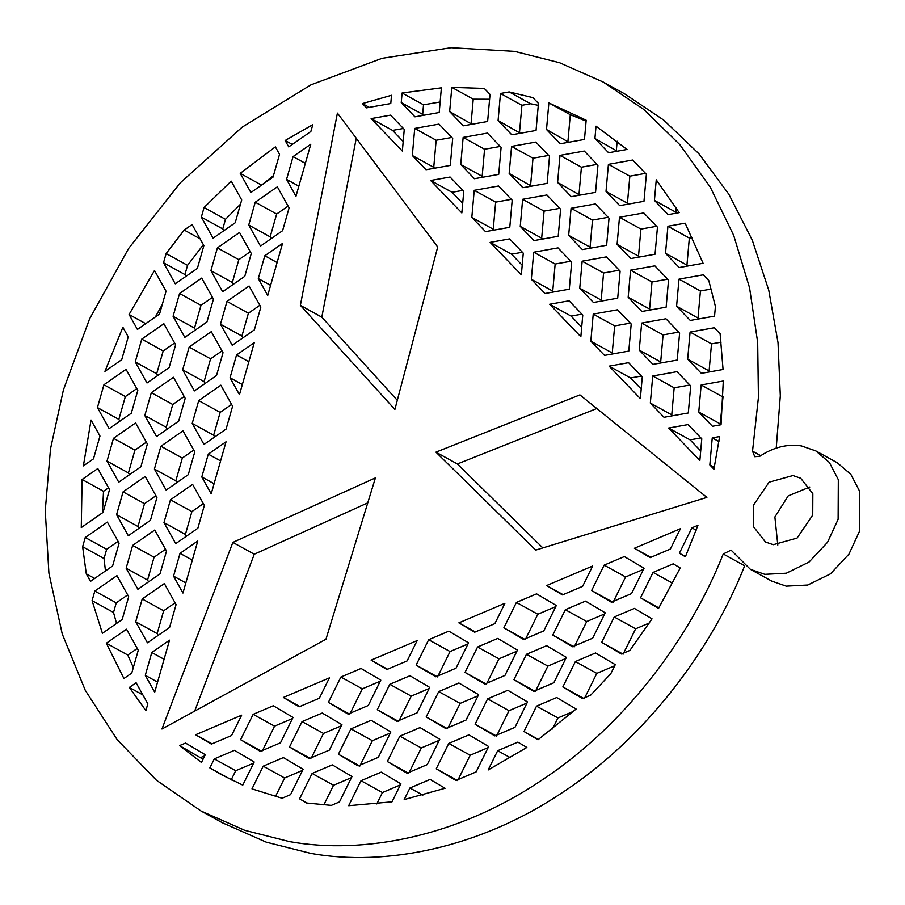 <?xml version="1.0" encoding="UTF-8"?>
<svg xmlns="http://www.w3.org/2000/svg" width="905" height="905" viewBox="0 0 905 905"><rect width="100%" height="100%" fill="white"/><g stroke="black" fill="none" stroke-linecap="round" stroke-linejoin="round"><path stroke-width="1.36" d="M792.95 475.555L769.103 482.184L753.469 505.182L753.356 526.529L765.506 542.016L773.255 544.697L797.09 538.068L812.735 515.069L812.837 493.723L800.687 478.236L792.95 475.555M809.817 487.014L788.198 495.895L774.884 516.993L777.814 545.048M750.426 569.358L771.852 581.168L786.23 586.146L807.78 585.026L830.507 573.838L848.958 554.12L859.558 531.133L859.75 491.483L850.824 474.299L837.193 462.715L815.767 450.894L801.389 445.916C787.339 443.801 773.515 447.228 759.929 456.222L754.77 456.72L752.53 451.176L758.424 397.476L757.689 342.463L749.566 287.824L733.706 235.413L710.255 187.131L679.87 144.687L643.67 109.369L603.115 82.004L559.471 62.694L514.64 51.393L451.131 47.694L382.068 58.316L310.958 84.844L242.189 127.13L180.197 182.957L128.612 248.479L89.538 319.001L63.407 389.942L50.522 448.79L45.25 510.578L48.904 573.148L62.23 633.952L85.251 690.277L117.164 739.668L156.452 780.268L201.057 811.004L244.814 830.349L289.532 841.616C363.471 854.908 457.987 836.537 540.839 780.8C624.212 726.296 689.882 638.421 723.242 553.973L731.082 550.116L750.426 569.358L764.804 574.336L786.355 573.204L809.081 562.028L827.532 542.31L838.132 519.312L838.324 479.661L829.399 462.489L815.767 450.894M776.23 448.111L780.314 395.824L778.029 342.667L768.764 290.211L752.281 240.153L728.785 194.168L698.92 153.771L663.738 120.094L624.541 93.815L603.115 82.004M201.057 811.004L222.483 822.815L266.24 842.159L310.958 853.426C384.897 866.719 479.412 848.347 562.265 792.622C645.638 738.107 711.307 650.242 744.668 565.795L723.242 553.973M122.865 327.259L104.923 371.367L121.722 359.681L128.227 336.875L122.865 327.259M154.495 270.516L129.087 314.499L137.424 329.443L159.552 314.046L166.045 291.229L154.495 270.516M162.233 304.634L155.4 316.931M145.716 323.673L129.087 314.499M184.213 230.051L166.135 253.547L163.511 262.755L175.253 283.808L197.381 268.412L203.874 245.594L192.132 224.542L184.213 230.051L200.084 238.807M203.353 244.667L187.561 265.357L166.135 253.547M231.205 181.136L204.066 207.517L201.34 217.121L213.082 238.173L235.209 222.777L241.703 199.96L231.205 181.136M240.504 204.179L225.492 219.338L204.066 207.517M91.054 420.067L83.373 465.894L93.475 458.869L99.969 436.052L91.054 420.067M273.48 175.57L262.292 184.609M261.624 185.163L240.21 173.353L275.369 146.859L279.532 154.325L273.027 177.142L250.9 192.539L240.21 173.353M129.358 687.438L145.886 710.64L147.832 703.807L136.089 682.755L129.358 687.438L142.854 694.893M137.255 648.455L127.775 655.05L106.349 643.24L123.917 678.535L131.757 673.071L138.261 650.265L126.519 629.201L106.349 643.24M127.775 655.05L133.329 667.562M92.084 600.649L102.412 633.285L122.186 619.518L128.691 596.712L116.949 575.659L94.821 591.056L92.084 600.649L113.51 612.47L116.553 623.443M82.627 546.711L86.292 573.838L90.489 581.372L112.616 565.964L119.109 543.158L107.367 522.106L85.251 537.502L82.627 546.711L104.041 558.532L105.466 570.953M94.674 578.465L86.292 573.838M82.095 479.48L81.269 527.57L103.046 512.422L109.539 489.605L97.797 468.552L82.095 479.48L103.521 491.302L102.423 512.852M292.292 144.427L285.154 140.49L312.802 124.675L310.856 131.496L288.729 146.904L285.154 140.49M295.969 196.272L310.788 144.246L293.062 156.588L286.557 179.394L295.969 196.272M267.722 295.46L282.541 243.434L264.803 255.776L258.31 278.582L267.722 295.46M239.463 394.648L254.282 342.622L236.556 354.964L230.051 377.77L239.463 394.648M211.204 493.836L226.035 441.798L208.297 454.14L201.804 476.958L211.204 493.836M182.957 593.024L197.776 540.986L180.038 553.328L173.545 576.146L182.957 593.024M154.698 692.201L169.518 640.174L151.791 652.516L145.286 675.334L154.698 692.201M404.196 799.579L445.068 788.278L430.101 779.42L409.92 788.006L404.196 799.579M348.674 805.699L392.012 801.83L400.915 783.821L381.197 772.146L361.005 780.732L348.674 805.699M306.625 803.007L331.321 805.382L339.477 801.921L352 776.547L332.282 764.872L312.101 773.458L299.566 798.832L306.625 803.007M251.986 788.866L282.077 798.255L290.562 794.647L303.096 769.273L283.378 757.598L263.197 766.184L251.986 788.866M488.157 769.974L526.857 747.451L517.852 742.123L497.671 750.709L488.157 769.974M253.649 763.107L235.707 770.721L231.261 779.725L209.847 767.904L221.159 774.556L242.766 785.121L254.192 761.999L234.474 750.324L214.281 758.91L209.847 767.904M231.261 779.725L232.019 780.189M685.39 556.767L697.959 525.273L691.918 527.841L679.384 553.227L685.39 556.767M658.512 608.432L680.243 567.978L673.252 563.838L653.071 572.413L640.536 597.798L658.512 608.432M629.903 650.424L652.03 618.839L634.405 608.409L614.224 616.984L601.689 642.369L621.407 654.032L629.903 650.424M590.705 695.142L610.796 673.727L615.276 664.655L595.558 652.98L575.376 661.555L562.842 686.94L582.56 698.603L590.705 695.142M537.989 739.792L576.112 709.034L556.711 697.551L536.518 706.138L523.995 731.512L537.989 739.792M203.059 759.227L179.518 745.618L201.464 762.451L205.288 754.725L185.559 743.062L179.518 745.618M241.646 715.188L195.616 734.758L211.419 744.102L231.601 735.527L241.646 715.188M212.064 743.831L195.616 734.758M329.397 677.89L283.367 697.461L299.17 706.805L319.352 698.23L329.397 677.89M299.827 706.534L283.367 697.461M417.16 640.593L371.129 660.164L386.933 669.508L407.114 660.933L417.16 640.593M387.578 669.236L371.129 660.164M504.911 603.296L458.88 622.866L474.684 632.21L494.865 623.635L504.911 603.296M475.34 631.939L458.88 622.866M592.673 565.998L546.643 585.558L562.446 594.913L582.628 586.338L592.673 565.998M563.091 594.642L546.643 585.558M680.424 528.701L634.394 548.26L650.197 557.616L670.379 549.041L680.424 528.701M650.853 557.344L634.394 548.26M679.191 212.664L656.261 179.846L654.428 200.401L668.116 214.632L679.191 212.664M703.083 263.287L685.153 223.173L667.924 226.239L665.514 253.31L679.202 267.541L703.083 263.287M715.414 306.444L708.796 280.573L703.275 274.826L678.999 279.147L676.589 306.218L690.277 320.449L714.554 316.128L715.414 306.444M723.061 369.5L720.109 333.73L714.362 327.734L690.085 332.056L687.676 359.127L701.364 373.358L723.061 369.5M627.041 149.461L596.022 126.168L594.924 138.51L608.613 152.741L627.041 149.461M721.047 424.739L723.287 381.028L701.16 384.976L698.762 412.035L712.439 426.266L721.047 424.739L720.176 423.857L723.038 396.707M391.514 95.285L362.407 103.589L366.502 107.853L390.779 103.532L391.514 95.285M369.251 107.356L362.407 103.589M440.135 101.982L423.517 104.81L402.092 93L441.391 87.842L439.208 112.503L414.931 116.824L401.243 102.593L402.092 93M484.277 88.43L451.81 87.378L449.661 111.575L463.349 125.806L487.625 121.485L490.035 94.414L484.277 88.43M489.605 99.245L473.236 99.188L451.81 87.378M532.932 97.65L509.176 91.937L500.488 93.487L498.089 120.557L511.766 134.788L536.043 130.467L538.452 103.396L532.932 97.65M538.283 105.342L530.602 103.758L509.176 91.937M586.18 120.229L548.871 102.898L546.507 129.528L560.195 143.771L584.472 139.449L586.18 120.229M586.101 121.134L570.297 114.709L548.871 102.898M713.932 469.209L719.633 436.561L712.246 437.884L709.837 464.944L713.932 469.209M668.637 428.042L699.859 460.509L701.782 438.812L688.094 424.581L668.637 428.042L690.062 439.864L700.708 450.928M609.144 366.152L640.355 398.619L642.279 376.921L628.59 362.69L609.144 366.152L630.559 377.973L641.204 389.037M549.64 304.261L580.852 336.728L582.775 315.031L569.087 300.799L549.64 304.261L571.066 316.083L581.7 327.146M490.137 242.382L521.348 274.837L523.271 253.151L509.594 238.909L490.137 242.382L511.563 254.192L522.196 265.255M430.633 180.491L461.844 212.947L463.767 191.26L450.09 177.029L430.633 180.491L452.059 192.301L462.693 203.365M371.129 118.6L402.34 151.067L404.264 129.37L390.587 115.139L371.129 118.6L392.555 130.411L403.189 141.485M113.51 612.47L116.247 602.866L127.684 594.913M104.041 558.532L106.666 549.324L118.114 541.36M103.521 491.302L108.532 487.806M187.561 265.357L184.937 274.566L185.944 276.376M225.492 219.338L222.766 228.931L223.761 230.73M200.944 757.44L204.734 755.833M302.553 770.381L284.623 777.995L263.197 766.184M275.459 796.547L284.623 777.995M623.658 653.082L635.649 628.805L649.36 622.979M584.811 697.653L596.802 673.377L614.733 665.752M552.525 728.944L557.944 717.948L573.612 711.296M376.808 803.934L382.43 792.542L361.005 780.732M400.372 784.918L382.43 792.542M323.832 804.907L333.526 785.269L312.101 773.458M351.457 777.644L333.526 785.269M423.517 104.81L422.669 114.415L423.517 115.297M471.946 124.279L449.661 111.575M473.236 99.188L471.086 123.385M520.364 133.261L498.089 120.557M530.602 103.758L521.914 105.297L519.515 132.368M568.781 142.232L546.507 129.528M570.297 114.709L567.933 141.35M617.21 151.214L594.924 138.51M617.165 141.203L616.35 150.332M676.25 207.833L675.854 212.211L676.714 213.105M692.382 237.517L689.339 238.06L686.94 265.131L687.789 266.013M711.217 289.046L700.425 290.969L698.015 318.04L698.875 318.922M721.127 342.169L711.511 343.877L709.101 370.948L709.95 371.831M690.062 439.864L700.934 437.93M630.559 377.973L641.43 376.039M571.066 316.083L581.926 314.148M511.563 254.192L522.423 252.257M452.059 192.301L462.919 190.367M392.555 130.411L403.415 128.476M356.253 138.261L321.807 317.157L397.306 400.327M367.747 502.863L254.271 554.233L194.677 711.104M596.791 408.528L457.376 463.971L542.853 547.91M542.525 239.078L541.676 238.185L544.075 211.125L559.765 208.331M661.532 362.848L660.684 361.966L663.082 334.895L678.761 332.101M613.115 353.878L612.255 352.984L614.665 325.913L630.344 323.13M602.029 300.969L601.18 300.075L603.578 273.005L619.269 270.222M608.183 217.302L592.504 220.096L590.094 247.167L590.954 248.061M656.6 226.284L640.921 229.078L638.511 256.149L639.371 257.031M645.525 173.375L629.846 176.17L627.437 203.24L628.285 204.123M553.611 291.987L552.751 291.093L555.161 264.034L570.84 261.24M667.686 279.193L652.007 281.987L649.598 309.058L650.446 309.94M672.619 415.768L671.759 414.875L674.168 387.804L689.848 385.021M451.833 137.458L436.153 140.252L433.744 167.323L434.604 168.206M500.261 146.44L484.571 149.234L482.173 176.294L483.021 177.188M511.336 199.349L495.657 202.143L493.248 229.214L494.107 230.096M531.45 186.17L509.164 173.466L522.852 187.697L547.129 183.376L549.527 156.305L535.851 142.074L511.574 146.395L509.164 173.466M548.679 155.422L533 158.205L530.59 185.276M579.867 195.141L557.593 182.437L571.27 196.679L595.547 192.358L597.956 165.287L584.268 151.056L559.991 155.377L557.593 182.437M597.096 164.393L581.417 167.187L579.019 194.258M516.913 651.204L498.983 658.829L486.992 683.105M311.478 757.7L323.47 733.423L341.4 725.799M380.247 681.227L362.317 688.852L350.326 713.129M429.162 688.501L411.221 696.126L399.241 720.403M448.145 727.677L460.136 703.4L438.71 691.59L426.176 716.964L445.894 728.627L466.075 720.052L478.609 694.678L458.892 683.004L438.71 691.59M478.066 695.775L460.136 703.4M409.298 772.248L421.289 747.971L399.863 736.161L387.329 761.535L407.046 773.198L427.228 764.623L439.762 739.249L420.044 727.575L399.863 736.161M439.219 740.347L421.289 747.971M458.202 779.522L470.193 755.245L448.767 743.435L436.233 768.809L455.95 780.472L476.132 771.897L488.666 746.523L468.948 734.849L448.767 743.435M488.123 747.621L470.193 755.245M438.088 675.831L450.079 651.555L468.009 643.93M360.382 764.974L372.374 740.697L350.948 728.887L338.413 754.261L358.142 765.924L378.324 757.349L390.858 731.975L371.129 720.301L350.948 728.887M390.304 733.073L372.374 740.697M262.574 750.426L274.566 726.149L292.496 718.525M643.523 569.336L625.593 576.96L613.601 601.237M604.676 613.907L586.734 621.531L574.754 645.808M555.76 606.633L537.83 614.257L525.839 638.534M535.907 690.379L547.887 666.103L565.829 658.478M497.049 734.951L509.04 710.674L526.97 703.049M176.826 482.659L175.83 480.86L154.404 469.039L166.147 490.103L188.263 474.695L194.767 451.889L183.025 430.837L160.898 446.233L154.404 469.039M193.761 450.09L182.324 458.043L175.83 480.86M233.343 284.283L232.336 282.484L238.83 259.678L217.404 247.857L210.91 270.663L222.653 291.727L244.78 276.319L251.273 253.513L239.531 232.461L217.404 247.857M250.266 251.714L238.83 259.678M242.913 337.837L241.907 336.038L248.4 313.221L226.974 301.41L220.481 324.216L232.223 345.28L254.35 329.873L260.844 307.067L249.101 286.003L226.974 301.41M259.848 305.268L248.4 313.221M205.084 383.471L204.078 381.672L210.582 358.855L189.156 347.045L182.652 369.851L194.394 390.915L216.521 375.507L223.026 352.701L211.284 331.649L189.156 347.045M222.019 350.902L210.582 358.855M184.19 396.537L172.753 404.501L166.249 427.307L167.255 429.106M174.62 342.984L163.183 350.948L156.678 373.754L157.685 375.552M136.791 388.618L125.354 396.582L118.849 419.388L119.856 421.198M214.655 437.025L213.648 435.226L220.153 412.409L198.727 400.598L192.222 423.404L203.964 444.457L226.092 429.06L232.596 406.255L220.854 385.191L198.727 400.598M231.59 404.445L220.153 412.409M212.449 297.349L201.001 305.313L194.507 328.119L195.514 329.918M271.161 238.649L270.165 236.85L276.659 214.032L255.233 202.222L248.739 225.028L260.482 246.092L282.598 230.685L289.102 207.879L277.36 186.826L255.233 202.222M288.095 206.08L276.659 214.032M158.149 635.4L157.142 633.602L135.716 621.78L147.458 642.833L169.586 627.437L176.079 604.619L164.348 583.567L142.221 598.963L135.716 621.78M175.084 602.821L163.647 610.784L157.142 633.602M148.578 581.847L147.572 580.048L126.146 568.227L137.888 589.279L160.015 573.883L166.509 551.077L154.766 530.013L132.639 545.421L126.146 568.227M165.513 549.267L154.065 557.231L147.572 580.048M186.396 536.213L185.401 534.414L163.975 522.592L175.717 543.645L197.844 528.249L204.338 505.443L192.595 484.379L170.468 499.786L163.975 522.592M203.331 503.633L191.894 511.597L185.401 534.414M139.008 528.294L138.001 526.495L144.495 503.678L155.932 495.725M146.361 442.172L134.924 450.136L128.431 472.942L129.426 474.74M300.381 305.347L394.897 409.456L437.703 246.986L337.407 113.091L300.381 305.347L321.807 317.157M325.958 639.258L375.405 477.897L232.845 542.412L161.961 729.011L325.958 639.258M579.924 394.897L435.95 452.161L535.703 550.104L706.896 497.399L579.924 394.897M520.251 226.374L522.649 199.304L546.925 194.982L560.614 209.213L558.204 236.284L533.939 240.606L520.251 226.374L541.676 238.185M652.935 364.387L677.212 360.066L679.621 332.995L665.933 318.764L641.656 323.085L639.258 350.144L652.935 364.387M590.829 341.174L593.239 314.103L617.515 309.781L631.204 324.013L628.794 351.083L604.517 355.405L590.829 341.174L612.255 352.984M579.754 288.265L582.153 261.194L606.429 256.873L620.117 271.104L617.708 298.175L593.431 302.496L579.754 288.265L601.18 300.075M571.078 208.286L568.668 235.357L582.356 249.588L606.633 245.266L609.031 218.196L595.354 203.964L571.078 208.286L592.504 220.096M657.46 227.178L655.05 254.237L630.774 258.559L617.097 244.327L619.495 217.257L643.772 212.935L657.46 227.178M608.42 164.348L606.011 191.419L619.699 205.65L643.975 201.329L646.374 174.269L632.697 160.027L608.42 164.348L629.846 176.17M545.014 293.514L569.29 289.193L571.7 262.122L558.012 247.891L533.735 252.212L531.326 279.283L545.014 293.514M630.581 270.176L628.172 297.236L641.86 311.478L666.137 307.157L668.535 280.086L654.858 265.855L630.581 270.176L652.007 281.987M664.021 417.296L688.298 412.974L690.696 385.903L677.019 371.672L652.743 375.994L650.333 403.064L664.021 417.296M426.006 169.733L450.283 165.411L452.692 138.352L439.004 124.109L414.728 128.431L412.318 155.502L426.006 169.733M474.435 178.715L498.7 174.394L501.11 147.323L487.422 133.092L463.156 137.413L460.747 164.484L474.435 178.715M485.51 231.623L509.787 227.302L512.196 200.243L498.508 186L474.231 190.322L471.822 217.392L485.51 231.623M497.739 638.432L517.456 650.107L504.922 675.481L484.741 684.056L465.023 672.392L477.557 647.018L497.739 638.432M302.044 721.613L289.51 746.987L309.227 758.65L329.409 750.075L341.943 724.701L322.225 713.027L302.044 721.613L323.47 733.423M361.072 668.456L380.801 680.13L368.267 705.504L348.086 714.079L328.357 702.416L340.891 677.042L361.072 668.456M409.988 675.73L429.705 687.404L417.171 712.778L396.99 721.353L377.272 709.69L389.806 684.316L409.988 675.73M428.653 639.745L416.119 665.118L435.837 676.782L456.018 668.207L468.552 642.833L448.835 631.158L428.653 639.745L450.079 651.555M253.14 714.339L240.606 739.713L260.323 751.376L280.505 742.801L293.039 717.427L273.321 705.753L253.14 714.339L274.566 726.149M604.167 565.139L591.632 590.524L611.35 602.187L631.532 593.612L644.066 568.238L624.348 556.564L604.167 565.139L625.593 576.96M565.32 609.71L552.785 635.095L572.503 646.758L592.684 638.183L605.219 612.809L585.501 601.135L565.32 609.71L586.734 621.531M516.404 602.436L503.87 627.821L523.599 639.484L543.781 630.909L556.315 605.536L536.586 593.861L516.404 602.436L537.83 614.257M553.837 682.755L533.656 691.33L513.927 679.666L526.461 654.281L546.643 645.706L566.372 657.381L553.837 682.755M494.797 735.901L475.08 724.238L487.614 698.864L507.796 690.277L527.524 701.952L514.99 727.326L494.797 735.901M156.565 436.549L178.692 421.142L185.197 398.336L173.455 377.283L151.327 392.68L144.823 415.497L156.565 436.549M141.757 339.126L163.884 323.73L175.627 344.782L169.122 367.6L146.995 382.996L135.252 361.943L141.757 339.126L163.183 350.948M109.166 428.631L131.293 413.234L137.798 390.417L126.055 369.364L103.928 384.761L97.435 407.578L109.166 428.631M184.824 337.361L206.951 321.965L213.444 299.148L201.702 278.095L179.575 293.492L173.081 316.309L184.824 337.361M116.575 514.673L123.069 491.868L145.196 476.471L156.938 497.524L150.445 520.33L128.318 535.737L116.575 514.673L138.001 526.495M113.498 438.314L135.626 422.918L147.368 443.97L140.875 466.788L118.747 482.184L107.005 461.131L113.498 438.314L134.924 450.136M457.376 463.971L435.95 452.161M254.271 554.233L232.845 542.412M581.417 167.187L559.991 155.377M675.854 212.211L654.428 200.401M689.339 238.06L667.924 226.239M686.94 265.131L665.514 253.31M700.425 290.969L678.999 279.147M698.015 318.04L676.589 306.218M711.511 343.877L690.085 332.056M709.101 370.948L687.676 359.127M722.586 396.786L701.16 384.976M720.176 423.857L698.762 412.035M718.932 441.561L712.246 437.884M714.317 467.421L709.837 464.944M422.669 114.415L401.243 102.593M521.914 105.297L500.488 93.487M533 158.205L511.574 146.395M495.657 202.143L474.231 190.322M493.248 229.214L471.822 217.392M484.571 149.234L463.156 137.413M482.173 176.294L460.747 164.484M436.153 140.252L414.728 128.431M433.744 167.323L412.318 155.502M674.168 387.804L652.743 375.994M671.759 414.875L650.333 403.064M649.598 309.058L628.172 297.236M555.161 264.034L533.735 252.212M552.751 291.093L531.326 279.283M627.437 203.24L606.011 191.419M640.921 229.078L619.495 217.257M638.511 256.149L617.097 244.327M590.094 247.167L568.668 235.357M603.578 273.005L582.153 261.194M614.665 325.913L593.239 314.103M663.082 334.895L641.656 323.085M660.684 361.966L639.258 350.144M544.075 211.125L522.649 199.304M496.506 736.048L475.08 724.238M509.04 710.674L487.614 698.864M510.443 757.745L497.671 750.709M422.861 795.133L409.92 788.006M307.315 803.108L299.566 798.832M235.707 770.721L214.281 758.91M696.171 530.194L691.918 527.841M685.47 556.575L679.384 553.227M672.664 583.216L653.071 572.413M658.84 607.889L640.536 597.798M635.649 628.805L614.224 616.984M623.115 654.179L601.689 642.369M596.802 673.377L575.376 661.555M584.268 698.75L562.842 686.94M557.944 717.948L536.518 706.138M538.43 739.476L523.995 731.512M547.887 666.103L526.461 654.281M535.353 691.477L513.927 679.666M525.296 639.631L503.87 627.821M574.211 646.905L552.785 635.095M613.058 602.334L591.632 590.524M262.031 751.523L240.606 739.713M359.839 766.071L338.413 754.261M437.545 676.929L416.119 665.118M457.659 780.619L436.233 768.809M408.755 773.345L387.329 761.535M447.602 728.774L426.176 716.964M411.221 696.126L389.806 684.316M398.686 721.5L377.272 709.69M362.317 688.852L340.891 677.042M349.783 714.226L328.357 702.416M310.935 758.797L289.51 746.987M498.983 658.829L477.557 647.018M486.449 684.203L465.023 672.392M128.431 472.942L107.005 461.131M184.937 274.566L163.511 262.755M222.766 228.931L201.34 217.121M305.347 163.364L293.062 156.588M298.854 186.17L286.557 179.394M277.088 262.552L264.803 255.776M270.595 285.358L258.31 278.582M248.841 361.74L236.556 354.964M242.336 384.546L230.051 377.77M220.582 460.917L208.297 454.14M214.089 483.734L201.804 476.958M192.335 560.105L180.038 553.328M185.83 582.922L173.545 576.146M164.077 659.293L151.791 652.516M157.572 682.11L145.286 675.334M116.247 602.866L94.821 591.056M106.666 549.324L85.251 537.502M144.495 503.678L123.069 491.868M191.894 511.597L170.468 499.786M154.065 557.231L132.639 545.421M163.647 610.784L142.221 598.963M270.165 236.85L248.739 225.028M201.001 305.313L179.575 293.492M194.507 328.119L173.081 316.309M213.648 435.226L192.222 423.404M125.354 396.582L103.928 384.761M118.849 419.388L97.435 407.578M156.678 373.754L135.252 361.943M172.753 404.501L151.327 392.68M166.249 427.307L144.823 415.497M204.078 381.672L182.652 369.851M241.907 336.038L220.481 324.216M232.336 282.484L210.91 270.663M182.324 458.043L160.898 446.233M752.53 451.176L760.72 455.69"/></g></svg>
